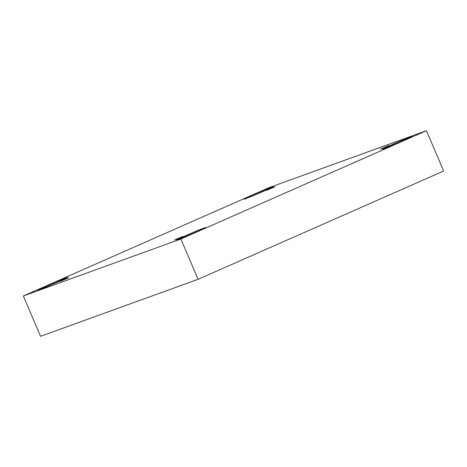 <?xml version="1.0" encoding="UTF-8"?>
<svg xmlns="http://www.w3.org/2000/svg" width="467" height="467" viewBox="0 0 467 467"><rect width="100%" height="100%" fill="white"/><g stroke="black" fill="none" stroke-linecap="round" stroke-linejoin="round"><path stroke-width="0.7" d="M23.35 295.985L40.547 336.304L198.084 279.319L443.65 171.015L426.453 130.696L268.916 187.681L23.35 295.985L180.887 238.999L198.084 279.319M388.649 145.628L380.512 149.154L388.649 145.628M180.887 238.999L426.453 130.696M274.935 186.765L266.797 190.291L274.935 186.765M68.871 277.649L60.733 281.175L68.871 277.649M182.585 236.512L174.448 240.038L182.585 236.512M271.87 187.133A15.948 0.42 156.9 0 1 273.312 186.707A15.948 0.42 156.9 0 1 258.811 193.344A15.948 0.42 156.9 0 1 243.978 199.216A15.948 0.42 156.9 0 1 255.315 193.939A15.948 0.42 156.9 0 1 271.87 187.133M410.44 137.006A15.948 0.42 156.9 0 1 411.888 136.58A15.948 0.42 156.9 0 1 397.382 143.217A15.948 0.42 156.9 0 1 382.555 149.09A15.948 0.42 156.9 0 1 393.885 143.813A15.948 0.42 156.9 0 1 410.44 137.006M204.377 227.884A15.948 0.42 156.9 0 1 205.824 227.464A15.948 0.42 156.9 0 1 191.318 234.101A15.948 0.42 156.9 0 1 176.491 239.974A15.948 0.42 156.9 0 1 187.822 234.697A15.948 0.42 156.9 0 1 204.377 227.884M65.806 278.011A15.948 0.42 156.9 0 1 67.248 277.591A15.948 0.42 156.9 0 1 52.748 284.228A15.948 0.42 156.9 0 1 37.915 290.1A15.948 0.42 156.9 0 1 49.251 284.823A15.948 0.42 156.9 0 1 65.806 278.011"/></g></svg>
